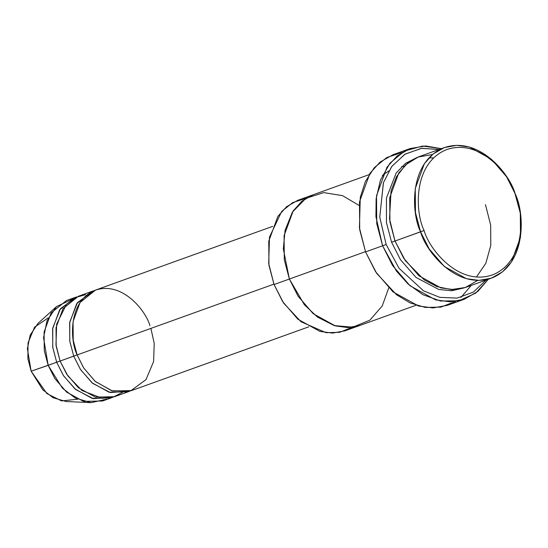 <?xml version="1.0" encoding="UTF-8"?>
<svg xmlns="http://www.w3.org/2000/svg" width="548" height="548" viewBox="0 0 548 548"><rect width="100%" height="100%" fill="white"/><g stroke="black" fill="none" stroke-linecap="round" stroke-linejoin="round"><path stroke-width="0.82" d="M439.736 149.618L421.898 148.275L405.178 154.057L391.93 166.256L383.47 182.573L379.743 217.083L386.135 244.449L399.06 268.315L423.488 290.803L439.825 297.359L457.196 298.105L473.349 292.084L486.117 280.042L473.349 292.084L457.196 298.105L439.825 297.359L423.488 290.803L399.06 268.315L386.135 244.449L382.607 245.792L396.505 271.185L408.055 283.994L422.994 294.721L440.599 301.03L459.032 300.756L475.698 293.105L488.323 279.247L477.883 291.372L464.327 299.229L450.086 301.804L435.571 299.872L410.082 285.782L392.608 265.575L382.607 245.792L365.571 251.916L375.572 271.705L393.046 291.913L418.535 306.003L433.05 307.935L447.291 305.352L464.327 299.229M471.287 285.371L461.039 297.338M455.484 301.393L440.982 307.099L425.317 307.442L410.089 302.907L396.553 294.749L376.647 273.329L365.571 251.916L382.607 245.792L376.75 223.646L376.51 195.766L386.984 167.202L397.163 155.913L410.123 148.556L425.638 145.967L441.352 148.666L422.556 146.042L404.513 151.029L389.929 163.194L380.442 180.134L376.12 198.801L375.935 216.72L382.607 245.792L386.135 244.449L379.757 217.22L383.367 182.868L391.697 166.571L404.787 154.296L421.378 148.344L439.14 149.46M352.22 327.259L339.657 332.314L326.046 332.691L301.016 321.751L283.679 303.154L274.048 284.542L282.713 301.688L297.859 319.203L319.943 331.41L332.526 333.088L344.863 330.855L360.194 325.341L347.857 327.574L335.28 325.896L313.189 313.689L298.05 296.173L289.378 279.028L274.048 284.542L289.378 279.028L298.044 296.173L313.189 313.689L335.28 325.902L347.864 327.574L360.2 325.341L416.062 305.243M477.746 280.384L465.355 287.508L451.244 289.556L437.078 286.652L424.248 279.891L405.328 260.643L395.005 241.031L424.084 230.496C415.295 213.001 412.439 164.284 445.798 149.926C479.801 137.274 509.969 175.038 515.099 193.999C523.888 211.494 526.744 260.204 493.385 274.562C459.382 287.221 429.214 249.456 424.084 230.496L420.556 231.838C425.892 251.559 457.265 290.83 492.638 277.672C527.327 262.739 524.361 212.076 515.216 193.882L515.099 193.999C509.969 175.038 479.801 137.274 445.798 149.926C412.439 164.284 415.295 213.001 424.084 230.496C429.214 249.456 459.382 287.221 493.385 274.562C526.744 260.204 523.888 211.494 515.099 193.999L520.299 213.076L520.504 237.229L511.428 261.992L502.605 271.774L491.378 278.151L479.041 280.384L466.458 278.706L444.366 266.499L429.228 248.984L420.556 231.838L395.005 241.031L403.671 258.177L418.809 275.692L440.9 287.899L453.484 289.577L465.821 287.344L491.378 278.151M444.401 147.57L456.737 145.336L469.321 147.008L491.412 159.221L506.551 176.737L515.216 193.882C509.88 174.161 478.507 134.883 443.14 148.049C408.445 162.982 411.418 213.645 420.556 231.838L415.48 212.645L415.268 188.485L424.351 163.729L433.167 153.947L444.401 147.57L418.843 156.762L407.616 163.14L398.793 172.921L389.717 197.677L389.923 221.837L395.005 241.031L389.518 218.844L391.073 190.779L396.512 176.689L405.678 164.818L418.103 157.036L432.475 154.522M417.158 157.42L405.472 163.379L396.183 172.99L386.443 198.006L386.456 222.68L391.594 242.257L395.122 240.915L391.594 242.257L386.456 222.68L386.443 198.006L396.183 172.99L405.472 163.379L417.158 157.42M77.583 399.225L61.582 400.917L46.923 393.601L31.147 371.195L48.169 365.352L54.834 378.538L66.479 392.012L83.474 401.403L102.64 400.978L111.162 397.91L91.996 398.341L75.001 388.95L63.356 375.476L56.684 362.283L31.147 371.195L42.689 389.697L53.135 397.759L66.075 401.506L91.16 402.664L75.234 398.047L62.376 388.128L48.169 365.352L43.559 337.712L46.957 320.964L56.581 306.538L72.706 299.044M75.028 297.461L66.507 300.523L51.087 312.956L44.1 331.999L44.258 350.583L48.169 365.352L60.212 360.94L56.684 362.283L52.779 347.521L52.615 328.937L59.602 309.894L75.028 297.461L76.747 296.9L60.403 308.743L52.759 328.033L52.718 347.137L56.684 362.283L63.561 375.798L75.686 389.525L93.331 398.691L112.847 397.245L111.162 397.91M106.785 399.108L91.16 402.664M122.601 392.265L112.998 397.197L102.257 398.328L81.995 390.532L67.849 375.887L60.095 361.057L55.965 344.726L56.677 324.067L66.493 304.236L75.186 297.633L85.557 294.646M150.906 328.389L154.228 343.343L153.591 361.584L145.987 379.606L130.671 390.875L111.717 390.779L95.078 381.278L83.68 367.948L77.131 354.933C70.096 340.931 67.808 301.962 94.503 290.474C121.704 280.35 145.843 310.565 149.947 325.731M93.783 290.776L77.439 302.612L69.795 321.909L69.754 341.007L73.72 356.159L77.247 354.816L60.095 361.057L66.76 374.25L78.405 387.724L95.4 397.115L114.566 396.684L128.198 391.786L109.031 392.21L92.037 382.819L80.392 369.345L73.72 356.159L69.815 341.39L69.651 322.806L76.638 303.763L92.064 291.331L93.783 290.776M382.388 175.442L388.833 170.908M365.475 251.655L289.378 279.028L365.475 251.655M272.664 226.365L95.468 290.111L80.042 302.537L73.062 321.58L73.22 340.164L77.131 354.933L273.897 284.145L77.131 354.933L83.796 368.119L95.441 381.593L112.436 390.984L131.602 390.56L308.798 326.814M92.064 291.331L78.433 296.235L63.006 308.668L56.026 327.711L56.184 346.295L60.095 361.057L73.72 356.159L80.597 369.674L92.722 383.395L110.367 392.56L129.883 391.114L128.198 391.786M305.853 198.355L292.659 202.623L281.699 211.418L269.472 237.106L268.719 263.588L274.048 284.542L268.965 265.348L268.76 241.189L277.843 216.433L286.659 206.651L297.893 200.273L313.223 194.759L301.989 201.13L293.173 210.918L284.09 235.674L284.296 259.834L289.378 279.028L283.323 248.922L285.076 230.338L292.351 212.192L305.777 198.403L323.69 192.595L342.562 195.663L359.036 205.404M388.731 287.947L382.251 305.921L369.845 320.19L352.782 327.183L334.205 325.587L317.45 317.059L304.38 304.763L289.378 279.028M464.101 287.912L451.668 290.741L438.832 289.481L416.09 277.494L400.472 259.725L391.594 242.257L400.472 259.725L416.09 277.494L438.832 289.481L451.668 290.741L464.101 287.912M410.123 148.556L393.087 154.68L380.127 162.037L369.948 173.326L359.474 201.897L359.714 229.77L365.571 251.916L359.433 227.817L360.262 197.355L365.317 181.648L374.222 167.743L386.778 157.536L401.924 152.515M451.655 290.741L453.162 289.584M56.581 306.538L37.976 323.409L30.161 335.129L27.4 348.734L31.147 371.195L27.893 358.693L28.03 342.918L34.579 327.135L48.306 317.84M429.022 157.817L433.564 157.954M401.595 166.681L403.999 166.455M313.223 194.759L369.085 174.661M476.411 277.048L485.829 263.314L490.775 245.408L490.666 225.153L485.466 204.637"/></g></svg>
